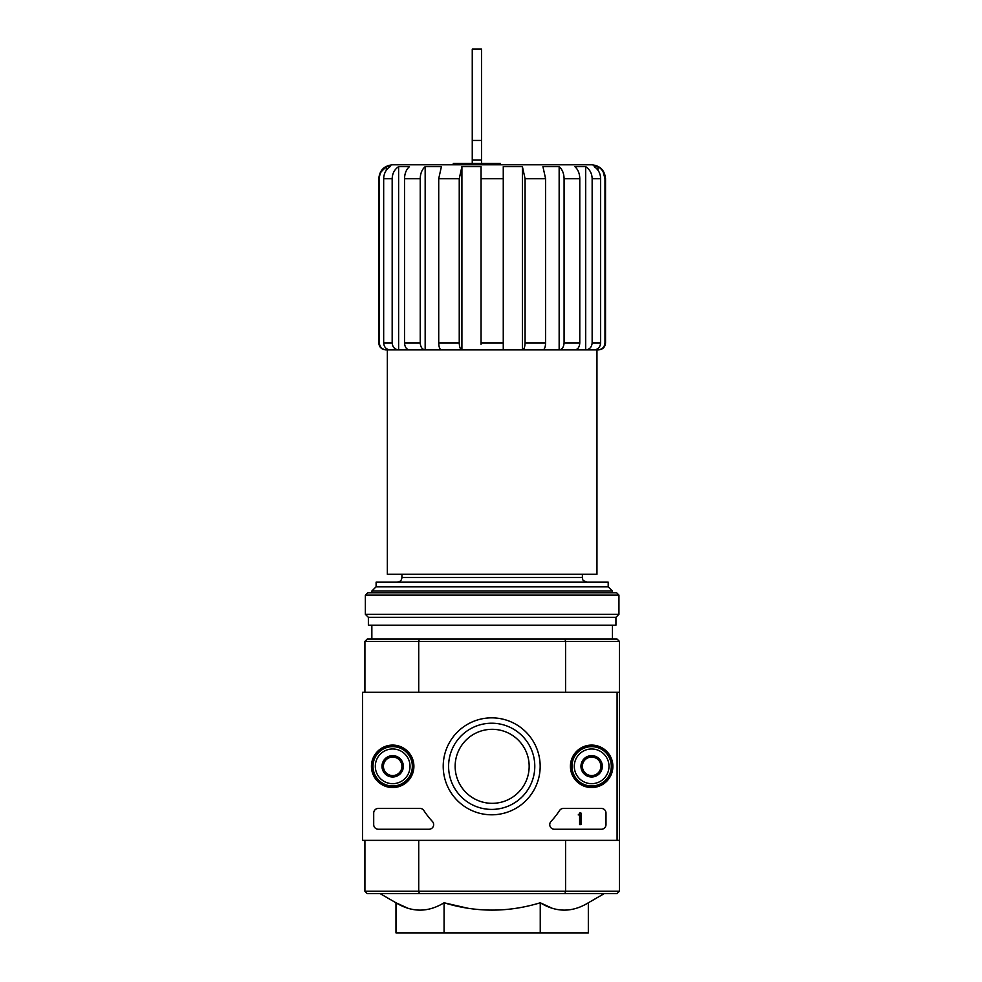 <?xml version="1.0" encoding="UTF-8"?>
<svg xmlns="http://www.w3.org/2000/svg" width="982" height="982" viewBox="0 0 982 982"><rect width="100%" height="100%" fill="white"/><g stroke="black" fill="none" stroke-linecap="round" stroke-linejoin="round"><path stroke-width="1.47" d="M453.291 164.78L453.291 163.393L500.489 163.393L500.489 164.78M481.057 344.277L481.057 166.645L461.908 166.645L459.245 178.663L438.721 178.663L441.397 166.645L425.169 166.645C422.014 169.42 420.37 173.421 420.235 178.663L404.523 178.663C404.67 173.421 406.315 169.42 409.457 166.645L398.618 166.645C394.506 169.42 392.358 173.421 392.174 178.663L383.667 178.663C383.864 173.421 386.012 169.42 390.124 166.645L386.307 166.645C381.838 169.407 379.518 173.409 379.334 178.663L378.794 178.663C379.617 170.23 384.244 165.602 392.677 164.78L591.643 164.78C600.076 165.602 604.703 170.23 605.526 178.663L604.973 178.663C604.789 173.409 602.469 169.395 598.001 166.645L594.196 166.645C598.308 169.42 600.456 173.421 600.64 178.663L592.146 178.663C591.95 173.421 589.801 169.42 585.689 166.645L574.851 166.645C578.005 169.42 579.65 173.421 579.785 178.663L564.085 178.663C563.938 173.421 562.293 169.42 559.151 166.645L542.923 166.645L545.587 178.663L525.075 178.663L522.399 166.645L503.263 166.645L503.263 178.663L481.057 178.663M459.245 178.663L459.245 342.927C459.404 347.149 460.288 349.457 461.908 349.874L503.263 349.874L503.263 178.663M481.057 349.874L522.399 349.874L522.399 166.645M545.587 178.663L545.587 342.927C545.427 347.149 544.544 349.457 542.923 349.874L522.399 349.874C524.02 349.469 524.904 347.149 525.075 342.927L525.075 178.663M522.399 349.874L559.151 349.874L559.151 166.645C562.293 169.42 563.938 173.421 564.085 178.663L564.085 342.927C563.778 347.149 562.134 349.469 559.151 349.874L585.689 349.874L585.689 166.645C589.814 169.42 591.962 173.421 592.146 178.663L592.146 342.927C591.753 347.149 589.605 349.469 585.689 349.874L598.001 349.874L598.001 348.524M559.151 349.874L574.851 349.874C577.846 349.457 579.49 347.149 579.785 342.927L579.785 178.663M585.689 349.874L594.196 349.874C598.099 349.457 600.248 347.149 600.64 342.927L600.64 178.663M598.001 170.279L598.001 166.645M604.973 342.927L605.526 342.927C605.108 347.149 602.801 349.457 598.578 349.874L598.001 349.874C602.224 349.457 604.556 347.149 604.973 342.927L604.973 178.663L603.108 171.715M381.212 171.715L386.307 166.645L386.307 170.291M386.307 348.524L386.307 349.874C382.096 349.469 379.764 347.149 379.334 342.927L379.334 178.663M379.334 342.927L378.794 342.927C379.199 347.149 381.519 349.457 385.73 349.874L390.124 349.874C386.208 349.469 384.06 347.149 383.667 342.927L383.667 178.663M398.618 166.645L398.618 349.874L390.124 349.874L398.618 349.874C394.715 349.457 392.567 347.149 392.174 342.927L392.174 178.663M398.618 349.874L409.457 349.874C406.474 349.469 404.83 347.149 404.523 342.927L404.523 178.663M425.169 166.645L425.169 349.874L409.457 349.874L425.169 349.874C422.174 349.457 420.529 347.149 420.235 342.927L420.235 178.663M425.169 349.874L441.397 349.874C439.776 349.469 438.88 347.149 438.721 342.927L438.721 178.663M461.908 349.874L441.397 349.874L461.908 349.874L461.908 166.645M596.958 349.874L596.958 574.286L387.35 574.286L387.35 349.874M401.92 574.286L401.92 577.526C401.65 580.337 400.104 581.884 397.293 582.154M467.714 908.203L444.073 902.789C476.123 912.548 508.185 912.548 540.247 902.789L540.247 932.9L588.328 932.9L588.328 902.789C572.346 912.56 556.315 912.56 540.247 902.789L552.179 908.24M380.009 893.571L395.979 902.789L395.979 932.9L444.073 932.9L444.073 902.789C428.078 912.56 412.059 912.56 395.979 902.789L407.911 908.24M455.145 766.316A37.021 37.021 0 0 1 510.665 734.266A37.021 37.021 0 0 1 510.665 798.378A37.021 37.021 0 0 1 455.145 766.316M617.089 840.359L362.591 840.359L362.591 692.285L617.089 692.285L617.089 840.359L619.409 840.359L619.409 891.251L617.089 893.571L564.957 893.571L565.583 891.251L418.725 891.251L418.725 840.359M619.409 891.251L565.583 891.251L565.583 840.359M617.089 692.285L619.409 692.285L619.409 840.359M564.957 639.073L419.351 639.073L418.725 641.381L565.583 641.381L564.957 639.073L617.089 639.073L619.409 641.381L565.583 641.381L565.583 692.285M364.911 692.285L364.911 641.381L418.725 641.381L418.725 692.285M564.957 893.571L367.219 893.571L364.911 891.251L364.911 840.359M364.911 891.251L418.725 891.251L419.351 893.571M619.409 641.381L619.409 692.285M419.351 639.073L367.219 639.073L364.911 641.381M444.073 932.9L540.247 932.9M608.202 586.782L376.106 586.782L376.106 582.154L608.202 582.154L608.202 586.782L612.461 591.041L371.847 591.041L371.847 592.797M371.847 625.19L371.847 639.073M376.106 586.782L371.847 591.041M536.111 164.78L448.197 164.78M472.256 159.98L481.511 159.98L481.511 49.1L472.256 49.1L472.256 163.393M481.511 159.98L481.511 163.393M371.442 766.316A21.223 21.223 0 0 1 403.283 747.94A21.223 21.223 0 0 1 403.283 784.704A21.223 21.223 0 0 1 371.442 766.316M570.419 766.316A21.223 21.223 0 0 1 602.261 747.94A21.223 21.223 0 0 1 602.261 784.704A21.223 21.223 0 0 1 570.419 766.316M443.213 766.316A48.486 48.486 0 0 1 515.931 724.335A48.486 48.486 0 0 1 515.931 808.309A48.486 48.486 0 0 1 443.213 766.316M601.365 808.432A4.628 4.628 0 0 1 605.992 813.059L605.992 824.622A4.628 4.628 0 0 1 601.365 829.25L554.376 829.25A4.628 4.628 0 0 1 550.988 821.468A80.978 80.978 0 0 0 559.544 810.531A4.628 4.628 0 0 1 563.41 808.432L601.365 808.432M419.977 808.432A4.628 4.628 0 0 1 423.856 810.531A80.978 80.978 0 0 0 432.399 821.468A4.628 4.628 0 0 1 429.011 829.25L378.328 829.25A4.628 4.628 0 0 1 373.7 824.622L373.7 813.059A4.628 4.628 0 0 1 378.328 808.432L419.977 808.432M371.847 766.316A20.818 20.818 0 0 1 403.086 748.284A20.818 20.818 0 0 1 403.086 784.348A20.818 20.818 0 0 1 371.847 766.316M570.824 766.316A20.818 20.818 0 0 1 602.052 748.284A20.818 20.818 0 0 1 602.052 784.348A20.818 20.818 0 0 1 570.824 766.316M448.59 766.316A43.11 43.11 0 0 1 513.242 728.988A43.11 43.11 0 0 1 513.242 803.644A43.11 43.11 0 0 1 448.59 766.316M579.613 813.059L581 813.059L581 824.622L579.613 824.622L579.613 814.851L578.226 814.9L578.914 814.213A0.7 0.7 0 0 0 579.613 813.513L579.613 813.059M582.387 760.976L591.643 755.637L600.898 760.976L600.898 771.668L591.643 777.008L582.387 771.668L582.387 760.976A10.692 10.692 0 0 1 600.898 760.976A10.692 10.692 0 0 1 591.643 777.008A10.692 10.692 0 0 1 582.387 760.976L582.387 771.668L591.643 777.008L600.898 771.668L600.898 760.976L596.27 758.3A9.255 9.255 0 0 1 596.27 774.332A9.255 9.255 0 0 1 582.387 766.316A9.255 9.255 0 0 1 587.015 758.3L582.387 760.976M591.643 783.673A17.357 17.357 0 0 1 576.618 757.65A17.357 17.357 0 0 1 606.667 757.65A17.357 17.357 0 0 1 591.643 783.673M591.643 785.981A19.665 19.665 0 0 1 574.605 756.484A19.665 19.665 0 0 1 608.668 756.484A19.665 19.665 0 0 1 591.643 785.981M587.015 758.3A9.255 9.255 0 0 1 596.27 758.3L591.643 755.637L587.015 758.3M383.422 760.976L392.677 755.637L401.92 760.976L401.92 771.668L392.677 777.008L383.422 771.668L383.422 760.976A10.692 10.692 0 0 1 401.92 760.976A10.692 10.692 0 0 1 392.677 777.008A10.692 10.692 0 0 1 383.422 760.976L383.422 771.668L392.677 777.008L401.92 771.668L401.92 760.976L397.293 758.3A9.255 9.255 0 0 1 397.293 774.332A9.255 9.255 0 0 1 383.422 766.316A9.255 9.255 0 0 1 388.05 758.3L383.422 760.976M392.677 783.673A17.357 17.357 0 0 1 377.64 757.65A17.357 17.357 0 0 1 407.702 757.65A17.357 17.357 0 0 1 392.677 783.673M392.677 785.981A19.665 19.665 0 0 1 375.64 756.484A19.665 19.665 0 0 1 409.703 756.484A19.665 19.665 0 0 1 392.677 785.981M388.05 758.3A9.255 9.255 0 0 1 397.293 758.3L392.677 755.637L388.05 758.3M618.942 595.117L616.635 592.797L367.685 592.797L365.365 595.117L365.365 614.315L618.942 614.315L618.942 595.117L365.365 595.117M618.942 614.315L615.935 617.322L368.373 617.322L365.365 614.315M615.935 617.322L615.935 625.19L368.373 625.19L368.373 617.322M503.263 342.927L481.057 342.927M545.587 342.927L525.075 342.927M579.785 342.927L564.085 342.927M600.64 342.927L592.146 342.927M392.174 342.927L383.667 342.927M420.235 342.927L404.523 342.927M459.245 342.927L438.721 342.927M582.387 574.286L582.387 577.526L401.92 577.526M472.256 140.438L481.511 140.438M605.526 342.927L605.526 178.663M378.794 342.927L378.794 178.663M588.328 902.789L604.298 893.571M612.461 591.041L612.461 592.797M612.461 625.19L612.461 639.073M582.387 577.526C583.271 578.901 580.693 579.957 587.015 582.154"/></g></svg>
